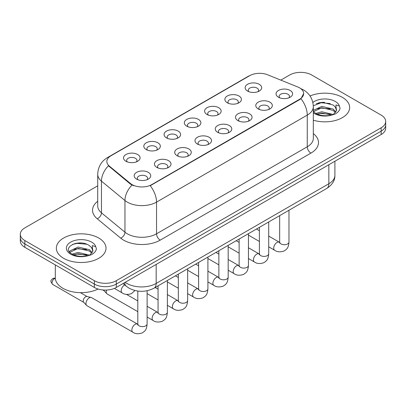 <?xml version="1.0" encoding="UTF-8"?>
<svg xmlns="http://www.w3.org/2000/svg" width="406" height="406" viewBox="0 0 406 406"><rect width="100%" height="100%" fill="white"/><g stroke="black" fill="none" stroke-linecap="round" stroke-linejoin="round"><path stroke-width="0.61" d="M227.289 102.769L227.289 102.769A8.277 4.781 180 0 1 227.289 96.014A8.277 4.781 180 0 1 238.997 96.014A8.277 4.781 180 0 1 238.997 102.769A8.277 4.781 180 0 1 227.289 102.769M237.637 103.403A5.171 2.989 0 0 0 238.317 101.926A5.171 2.989 0 0 0 236.799 99.815A5.171 2.989 0 0 0 231.166 99.165A5.171 2.989 0 0 0 227.969 101.926A5.171 2.989 0 0 0 228.649 103.403M207.024 114.472L207.024 114.472A8.277 4.781 180 0 1 207.024 107.712A8.277 4.781 180 0 1 218.732 107.712A8.277 4.781 180 0 1 218.732 114.472A8.277 4.781 180 0 1 207.024 114.472M217.372 115.106A5.171 2.989 0 0 0 218.052 113.624A5.171 2.989 0 0 0 216.535 111.513A5.171 2.989 0 0 0 210.897 110.868A5.171 2.989 0 0 0 207.705 113.624A5.171 2.989 0 0 0 208.379 115.106M186.76 126.17L186.76 126.17A8.277 4.781 180 0 1 186.76 119.415A8.277 4.781 180 0 1 198.463 119.415A8.277 4.781 180 0 1 198.463 126.17A8.277 4.781 180 0 1 186.76 126.17M197.108 126.804A5.171 2.989 0 0 0 197.783 125.327A5.171 2.989 0 0 0 196.271 123.216A5.171 2.989 0 0 0 190.632 122.566A5.171 2.989 0 0 0 187.435 125.327A5.171 2.989 0 0 0 188.115 126.804M166.49 137.873L166.49 137.873A8.277 4.781 180 0 1 166.49 131.113A8.277 4.781 180 0 1 178.198 131.113A8.277 4.781 180 0 1 178.198 137.873A8.277 4.781 180 0 1 166.49 137.873M176.838 138.507A5.171 2.989 0 0 0 177.518 137.025A5.171 2.989 0 0 0 176.001 134.914A5.171 2.989 0 0 0 170.363 134.269A5.171 2.989 0 0 0 167.17 137.025A5.171 2.989 0 0 0 167.851 138.507M146.226 149.57L146.226 149.57A8.277 4.781 180 0 1 146.226 142.816A8.277 4.781 180 0 1 157.929 142.816A8.277 4.781 180 0 1 157.929 149.57A8.277 4.781 180 0 1 146.226 149.57M156.574 150.205A5.171 2.989 0 0 0 157.249 148.728A5.171 2.989 0 0 0 155.737 146.617A5.171 2.989 0 0 0 150.098 145.967A5.171 2.989 0 0 0 146.906 148.728A5.171 2.989 0 0 0 147.581 150.205M125.956 161.273L125.956 161.273A8.277 4.781 180 0 1 125.956 154.513A8.277 4.781 180 0 1 137.664 154.513A8.277 4.781 180 0 1 137.664 161.273A8.277 4.781 180 0 1 125.956 161.273M136.304 161.908A5.171 2.989 0 0 0 136.984 160.431A5.171 2.989 0 0 0 135.472 158.315A5.171 2.989 0 0 0 129.834 157.67A5.171 2.989 0 0 0 126.636 160.431A5.171 2.989 0 0 0 127.317 161.908M247.558 91.071L247.558 91.071A8.277 4.781 180 0 1 247.558 84.311A8.277 4.781 180 0 1 259.261 84.311A8.277 4.781 180 0 1 259.261 91.071A8.277 4.781 180 0 1 247.558 91.071M257.906 91.705A5.171 2.989 0 0 0 258.581 90.223A5.171 2.989 0 0 0 257.069 88.112A5.171 2.989 0 0 0 251.431 87.463A5.171 2.989 0 0 0 248.239 90.223A5.171 2.989 0 0 0 248.914 91.705M258.201 108.915L258.201 108.915A8.277 4.781 180 0 1 258.201 102.16A8.277 4.781 180 0 1 269.909 102.16A8.277 4.781 180 0 1 269.909 108.915A8.277 4.781 180 0 1 258.201 108.915M268.549 109.549A5.171 2.989 0 0 0 269.229 108.072A5.171 2.989 0 0 0 267.711 105.961A5.171 2.989 0 0 0 262.073 105.311A5.171 2.989 0 0 0 258.881 108.072A5.171 2.989 0 0 0 259.561 109.549M237.936 120.618L237.936 120.618A8.277 4.781 180 0 1 237.936 113.858A8.277 4.781 180 0 1 249.644 113.858A8.277 4.781 180 0 1 249.644 120.618A8.277 4.781 180 0 1 237.936 120.618M248.284 121.252A5.171 2.989 0 0 0 248.964 119.77A5.171 2.989 0 0 0 247.447 117.659A5.171 2.989 0 0 0 241.809 117.014A5.171 2.989 0 0 0 238.616 119.77A5.171 2.989 0 0 0 239.291 121.252M217.672 132.315A8.277 4.781 180 0 1 217.667 132.315A8.277 4.781 180 0 1 217.672 125.561A8.277 4.781 180 0 1 229.375 125.561A8.277 4.781 180 0 1 229.375 132.315A8.277 4.781 180 0 1 217.672 132.315M228.02 132.95A5.171 2.989 0 0 0 228.695 131.473A5.171 2.989 0 0 0 227.182 129.362A5.171 2.989 0 0 0 221.544 128.712A5.171 2.989 0 0 0 218.347 131.473A5.171 2.989 0 0 0 219.027 132.95M197.402 144.018L197.402 144.018A8.277 4.781 180 0 1 197.402 137.258A8.277 4.781 180 0 1 209.11 137.258A8.277 4.781 180 0 1 209.11 144.018A8.277 4.781 180 0 1 197.402 144.018M207.75 144.653A5.171 2.989 0 0 0 208.43 143.176A5.171 2.989 0 0 0 206.913 141.06A5.171 2.989 0 0 0 201.274 140.415A5.171 2.989 0 0 0 198.082 143.176A5.171 2.989 0 0 0 198.762 144.653M177.138 155.721L177.138 155.721A8.277 4.781 180 0 1 177.138 148.961A8.277 4.781 180 0 1 188.841 148.961A8.277 4.781 180 0 1 188.841 155.721A8.277 4.781 180 0 1 177.138 155.721M187.486 156.351A5.171 2.989 0 0 0 188.161 154.874A5.171 2.989 0 0 0 186.648 152.763A5.171 2.989 0 0 0 181.01 152.113A5.171 2.989 0 0 0 177.818 154.874A5.171 2.989 0 0 0 178.493 156.351M156.868 167.419L156.868 167.419A8.277 4.781 180 0 1 156.868 160.659A8.277 4.781 180 0 1 168.576 160.659A8.277 4.781 180 0 1 168.576 167.419A8.277 4.781 180 0 1 156.868 167.419M167.216 168.054A5.171 2.989 0 0 0 167.896 166.577A5.171 2.989 0 0 0 166.384 164.46A5.171 2.989 0 0 0 160.746 163.816A5.171 2.989 0 0 0 157.548 166.577A5.171 2.989 0 0 0 158.228 168.054M136.604 179.122L136.604 179.122A8.277 4.781 180 0 1 136.604 172.362A8.277 4.781 180 0 1 148.312 172.362A8.277 4.781 180 0 1 148.312 179.122A8.277 4.781 180 0 1 136.604 179.122M146.952 179.751A5.171 2.989 0 0 0 147.632 178.275A5.171 2.989 0 0 0 146.114 176.163A5.171 2.989 0 0 0 140.476 175.514A5.171 2.989 0 0 0 137.284 178.275A5.171 2.989 0 0 0 137.964 179.751M278.47 97.217L278.47 97.217A8.277 4.781 180 0 1 278.47 90.457A8.277 4.781 180 0 1 290.173 90.457A8.277 4.781 180 0 1 290.173 97.217A8.277 4.781 180 0 1 278.47 97.217M288.818 97.851A5.171 2.989 0 0 0 289.493 96.369A5.171 2.989 0 0 0 287.981 94.258A5.171 2.989 0 0 0 282.343 93.613A5.171 2.989 0 0 0 279.15 96.369A5.171 2.989 0 0 0 279.825 97.851M297.71 86.955A13.966 8.064 180 0 1 299.577 87.858A13.966 8.064 180 0 1 303.668 93.563A13.966 8.064 180 0 1 299.577 99.262L151.783 184.593A13.966 8.064 180 0 1 130.468 183.512L109.371 166.12A13.966 8.064 180 0 1 106.849 161.497A13.966 8.064 180 0 1 110.939 155.792L249.7 75.683A13.966 8.064 180 0 1 267.59 74.78L297.71 86.955M342.38 97.364A24.832 14.337 0 0 0 310.042 95.978A24.832 14.337 0 0 1 342.38 97.364A24.832 14.337 0 0 1 349.652 107.504A24.832 14.337 0 0 0 342.38 97.364M98.739 238.028A24.832 14.337 0 0 0 71.679 234.917A24.832 14.337 0 0 0 56.348 248.162A24.832 14.337 0 0 0 63.62 258.302A24.832 14.337 0 0 0 90.685 261.408A24.832 14.337 0 0 0 106.017 248.162A24.832 14.337 0 0 0 98.739 238.028A24.832 14.337 0 0 0 71.679 234.917A24.832 14.337 0 0 0 56.348 248.162A24.832 14.337 0 0 0 63.62 258.302A24.832 14.337 0 0 0 90.685 261.408A24.832 14.337 0 0 0 106.017 248.162A24.832 14.337 0 0 0 98.739 238.028M303.668 93.563L300.932 98.699L299.577 99.678L150.215 185.715A18.108 10.454 60 0 1 156.538 202.122A20.696 11.947 180 0 1 127.276 202.122A20.696 11.947 180 0 1 124.957 200.523L101.454 181.147A20.696 11.947 180 0 1 97.714 174.296L97.714 205.974A20.696 11.947 0 0 0 101.454 212.825L124.957 232.207A20.696 11.947 0 0 0 127.276 233.8A20.696 11.947 0 0 0 156.538 233.8L307.261 146.784A20.696 11.947 0 0 0 313.32 138.339L313.32 106.656A20.696 11.947 180 0 1 307.261 115.106A18.108 10.454 -120 0 0 300.932 98.699M97.714 185.821L24.847 227.888A15.519 8.962 0 0 0 20.3 234.226L20.3 240.981A15.519 8.962 0 0 0 24.847 247.32L94.349 287.448L94.349 284.068A15.519 8.962 0 0 0 116.299 284.068L381.153 131.158A15.519 8.962 0 0 0 385.7 124.82A15.519 8.962 0 0 1 381.153 131.158L116.299 284.068A15.519 8.962 0 0 1 94.349 284.068L24.847 243.94L94.349 284.068L94.349 280.688A15.519 8.962 0 0 0 116.299 280.688L381.153 127.778A15.519 8.962 0 0 0 385.7 121.44A15.519 8.962 0 0 0 381.153 115.106L311.651 74.978A15.519 8.962 0 0 0 289.701 74.978L280.795 80.119M20.3 237.601A15.519 8.962 0 0 0 24.847 243.94A15.519 8.962 0 0 1 20.3 237.601M133.604 185.715L130.468 184.126L108.432 165.78A18.108 12.109 129.5 0 0 101.454 181.147L101.454 212.825A5.171 3.461 -50.5 0 1 97.217 218.763A25.867 14.936 180 0 1 97.714 201.239M313.32 120.212A24.832 14.337 0 0 0 349.652 107.504A24.832 14.337 0 0 1 313.32 120.212M20.3 234.226A15.519 8.962 0 0 0 24.847 240.56L94.349 280.688M80.901 242.976A20.696 11.947 0 0 0 74.937 243.534M324.536 102.312A20.696 11.947 0 0 0 318.573 102.87M94.349 287.448A15.519 8.962 0 0 0 116.299 287.448L381.153 134.538A15.519 8.962 0 0 0 385.7 128.2L385.7 121.44M313.32 111.472L315.442 113.249C319.974 115.705 325.323 116.329 331.494 115.126L334.777 114.172C337.934 112.548 339.69 110.528 340.035 108.097L339.386 106.002L335.929 104.915L336.335 110.838L336.513 110.036A11.693 6.75 0 0 0 335.194 106.92L333.098 105.007L322.242 102.307L313.3 105.768M336.335 110.838L333.483 114.284M315.792 113.452L321.791 111.757L333.209 114.482M330.19 114.259L320.872 113.462L317.167 114.132L321.791 113.096L331.91 115.035M313.32 110.721L313.523 110.27L321.791 106.392L333.087 109.031L335.803 111.863M313.493 111.67L321.791 107.732L333.087 110.371L335.356 112.498M335.194 106.92L336.508 110.199M316.289 103.662L320.872 102.728L330.306 103.56M317.152 108.767L320.872 108.097L330.19 108.894M55.312 264.91L55.312 277.734A25.867 14.936 0 0 0 62.889 288.29A25.867 14.936 0 0 0 98.085 289.036M92.705 251.502L92.878 250.7A11.693 6.75 0 0 0 91.553 247.579L89.462 245.671C78.683 238.043 60.717 247.995 71.806 253.912C76.333 256.364 81.682 256.993 87.858 255.79L91.142 254.831C94.299 253.212 96.049 251.187 96.4 248.761L95.75 246.665L92.294 245.579L92.7 251.502L89.848 254.948M72.151 254.115L78.155 252.415L89.574 255.141M86.554 254.922L77.236 254.12L73.532 254.79L78.155 253.76L88.275 255.699M69.533 251.943L69.888 250.933L78.155 247.051L89.452 249.695L92.167 252.522M69.857 252.329L78.155 248.391L89.452 251.035L91.72 253.161M91.553 247.579L92.872 250.857M72.654 244.321L77.236 243.392L86.671 244.224M73.516 249.431L77.236 248.756L86.554 249.558M137.801 311.661L107.204 293.995A4.654 2.69 -60 0 1 106.829 293.695A4.654 2.69 -60 0 1 106.24 291.863A4.654 2.69 -60 0 1 106.56 290.041M106.829 293.695L103.921 290.544A3.365 1.944 -60 0 1 103.616 290.016M147.114 290.747L147.114 323.922C146.586 330.489 144.693 331.189 142.09 332.986C138.243 334.174 135.152 333.905 132.813 332.179L86.94 305.698A4.654 2.69 -60 0 1 86.564 305.393A4.654 2.69 -60 0 1 85.976 303.566A4.654 2.69 -60 0 1 89.264 297.862A4.654 2.69 -60 0 1 91.147 297.456A4.654 2.69 -60 0 1 91.594 297.628L137.786 324.282M86.564 305.393L83.656 302.247A3.365 1.944 -60 0 1 83.23 300.922A3.365 1.944 -60 0 1 85.61 296.806A3.365 1.944 -60 0 1 86.965 296.512L91.147 297.456M151.783 184.593L151.783 185.004M130.468 183.512L130.468 184.126M109.371 166.12L109.371 166.734M299.577 99.262L299.577 99.678M160.197 240.139A5.171 2.989 60 0 1 156.538 233.8L156.538 202.122L307.261 115.106L307.261 146.784A5.171 2.989 60 0 0 310.915 153.123L160.197 240.139A25.867 14.936 180 0 1 123.617 240.139A25.867 14.936 180 0 1 120.719 238.144L97.217 218.763M313.32 106.656C312.97 99.216 309.697 93.634 303.51 89.919L300.897 88.645A18.108 8.48 112 0 0 300.653 88.554M109.397 156.853A18.108 10.454 -120 0 0 107.524 157.558C101.333 161.273 98.064 166.851 97.714 174.296M107.524 157.558L248.178 76.348A18.108 10.454 60 0 1 249.548 75.77M132.011 185.085A18.108 12.109 129.5 0 0 124.957 200.523L124.957 232.207A5.171 3.461 -50.5 0 1 120.719 238.144M313.32 133.599A25.867 14.936 180 0 1 310.915 153.123M116.299 280.688L116.299 287.448M381.153 127.778L381.153 134.538M24.847 240.56L24.847 247.32M125.195 282.312A20.696 11.947 0 0 0 126.911 283.434A20.696 11.947 0 0 0 156.173 283.434L328.84 183.745A20.696 11.947 0 0 0 334.904 175.301C335.057 180.431 332.321 184.826 326.698 188.485L154.031 288.174A10.348 5.973 60 0 0 156.173 283.434L156.173 264.428M328.84 164.74L328.84 183.745A10.348 5.973 60 0 1 326.698 188.485M124.632 282.637A10.348 6.922 129.5 0 0 126.484 286.397L123.038 283.555M288.976 210.262L288.976 242.017A4.654 2.69 180 0 1 287.402 244.036A4.654 2.69 180 0 1 281.028 243.92A4.654 2.69 180 0 1 279.668 242.017L279.516 243.027L279.932 242.681M288.976 242.017C288.448 248.584 286.555 249.289 283.956 251.081C280.11 252.268 277.019 251.999 274.679 250.274A4.654 2.69 -60 0 1 273.964 246.543A4.654 2.69 -60 0 1 277.004 242.443A4.654 2.69 -60 0 1 277.212 242.331A4.654 2.69 -60 0 1 279.333 242.209L279.653 242.377M268.711 221.96L268.711 253.72A4.654 2.69 180 0 1 267.133 255.734A4.654 2.69 180 0 1 260.764 255.623A4.654 2.69 180 0 1 259.398 253.72L259.251 254.724L259.667 254.379M268.711 253.72C268.183 260.287 266.29 260.987 263.687 262.778C259.84 263.971 256.749 263.702 254.41 261.977A4.654 2.69 -60 0 1 253.699 258.246A4.654 2.69 -60 0 1 256.739 254.141A4.654 2.69 -60 0 1 256.947 254.029A4.654 2.69 -60 0 1 259.069 253.912L259.383 254.08M248.447 233.663L248.447 265.422A4.654 2.69 180 0 1 246.868 267.437A4.654 2.69 180 0 1 240.494 267.321A4.654 2.69 180 0 1 239.134 265.422L238.982 266.427L239.398 266.082M248.447 265.422C247.914 271.984 246.021 272.69 243.422 274.481C239.576 275.669 236.485 275.405 234.145 273.674A4.654 2.69 -60 0 1 233.43 269.944A4.654 2.69 -60 0 1 236.475 265.844A4.654 2.69 -60 0 1 236.678 265.732A4.654 2.69 -60 0 1 238.799 265.61L239.119 265.778M228.177 245.366L228.177 277.12A4.654 2.69 180 0 1 226.604 279.135A4.654 2.69 180 0 1 220.23 279.023A4.654 2.69 180 0 1 218.864 277.12L218.717 278.125L219.133 277.78M228.177 277.12C227.649 283.687 225.756 284.388 223.153 286.179C219.311 287.372 216.215 287.103 213.876 285.377A4.654 2.69 -60 0 1 213.165 281.647A4.654 2.69 -60 0 1 216.205 277.542A4.654 2.69 -60 0 1 216.413 277.43A4.654 2.69 -60 0 1 218.535 277.313L218.854 277.481M207.913 257.064L207.913 288.823A4.654 2.69 180 0 1 206.334 290.838A4.654 2.69 180 0 1 199.965 290.721A4.654 2.69 180 0 1 198.6 288.823L198.453 289.828L198.869 289.483M207.913 288.823C207.385 295.385 205.492 296.091 202.888 297.882C199.041 299.07 195.951 298.806 193.611 297.08A4.654 2.69 -60 0 1 192.896 293.345A4.654 2.69 -60 0 1 195.941 289.245A4.654 2.69 -60 0 1 196.149 289.133A4.654 2.69 -60 0 1 198.27 289.016L198.585 289.184M339.386 106.002A14.799 8.546 0 0 0 335.285 101.459A14.799 8.546 0 0 0 312.853 102.474M313.32 112.883A14.799 8.546 0 0 0 314.356 113.543A14.799 8.546 0 0 0 331.494 115.126M95.75 246.665A14.799 8.546 0 0 0 91.644 242.123A14.799 8.546 0 0 0 70.715 242.123A14.799 8.546 0 0 0 70.715 254.207A14.799 8.546 0 0 0 87.858 255.79M187.648 268.767L187.648 300.521A4.654 2.69 180 0 1 186.07 302.541A4.654 2.69 180 0 1 179.696 302.424A4.654 2.69 180 0 1 178.335 300.521L178.183 301.526L178.599 301.186M187.648 300.521C187.115 307.088 185.222 307.789 182.624 309.58C178.777 310.773 175.686 310.504 173.347 308.778A4.654 2.69 -60 0 1 172.631 305.048A4.654 2.69 -60 0 1 175.671 300.947A4.654 2.69 -60 0 1 175.879 300.831A4.654 2.69 -60 0 1 178.001 300.714L178.32 300.882M167.379 280.465L167.379 312.224A4.654 2.69 180 0 1 165.8 314.239A4.654 2.69 180 0 1 159.431 314.122A4.654 2.69 180 0 1 158.066 312.224L157.919 313.229L158.335 312.884M167.379 312.224C166.851 318.791 164.958 319.492 162.354 321.283C158.513 322.476 155.417 322.207 153.077 320.481A4.654 2.69 -60 0 1 152.367 316.751A4.654 2.69 -60 0 1 155.407 312.645A4.654 2.69 -60 0 1 155.615 312.534A4.654 2.69 -60 0 1 157.736 312.417L158.051 312.584M55.333 278.293L53.886 278.186L52.684 278.602A3.365 1.944 60 0 1 54.368 278.77A3.365 1.944 -60 0 1 55.343 278.445M147.114 323.922A4.654 2.69 180 0 1 145.536 325.942A4.654 2.69 180 0 1 139.167 325.825A4.654 2.69 180 0 1 137.801 323.922L137.649 324.932L138.065 324.587M132.813 332.179A4.654 2.69 -60 0 1 132.097 328.449A4.654 2.69 -60 0 1 135.142 324.348A4.654 2.69 -60 0 1 135.345 324.237A4.654 2.69 -60 0 1 137.467 324.115M83.778 302.379L52.684 284.428A3.365 1.944 -60 0 1 52.171 281.734A3.365 1.944 -60 0 1 54.368 278.77M124.703 284.931L124.703 284.931A4.654 2.69 -60 0 0 124.495 285.042A4.654 2.69 -60 0 0 121.455 289.143A4.654 2.69 -60 0 0 122.165 292.873L114.39 288.387M248.178 76.348L251.497 74.805M300.897 88.645L300.623 88.533M154.031 288.174C145.703 292.356 137.38 292.356 129.052 288.174L126.484 286.397M334.904 175.301L334.904 161.238M274.679 250.274L268.711 246.833M259.398 241.453L248.447 235.13M279.668 215.637L279.668 242.017M279.333 242.209L268.711 236.079M259.398 230.704L256.485 229.02M254.41 261.977L248.447 258.531M239.134 253.156L228.177 246.833M259.398 227.34L259.398 253.72M259.069 253.912L248.447 247.777M239.134 242.402L236.221 240.722M234.145 273.674L228.177 270.234M218.864 264.854L207.913 258.531M239.134 239.038L239.134 265.422M238.799 265.61L228.177 259.48M218.864 254.105L215.951 252.42M213.876 285.377L207.913 281.931M198.6 276.557L187.648 270.234M218.864 250.741L218.864 277.12M218.535 277.313L207.913 271.183M198.6 265.803L195.687 264.123M193.611 297.08L187.648 293.634M178.335 288.26L167.379 281.931M198.6 262.438L198.6 288.823M198.27 289.016L187.648 282.88M178.335 277.506L175.422 275.821M173.347 308.778L167.379 305.332M158.066 299.958L147.114 293.634M178.335 274.141L178.335 300.521M178.001 300.714L167.379 294.583M158.066 289.204L155.153 287.524M153.077 320.481L147.114 317.035M102.789 289.95L104.043 290.676M158.066 285.844L158.066 312.224M157.736 312.417L147.114 306.281M137.801 300.907L126.565 294.421M137.801 291.056L137.801 323.922M80.398 292.66L87.138 296.553M52.684 284.428C49.633 280.409 51.009 280.642 52.684 278.602M122.165 292.873C124.459 294.594 127.555 294.863 131.442 293.68L134.934 290.508"/></g></svg>

